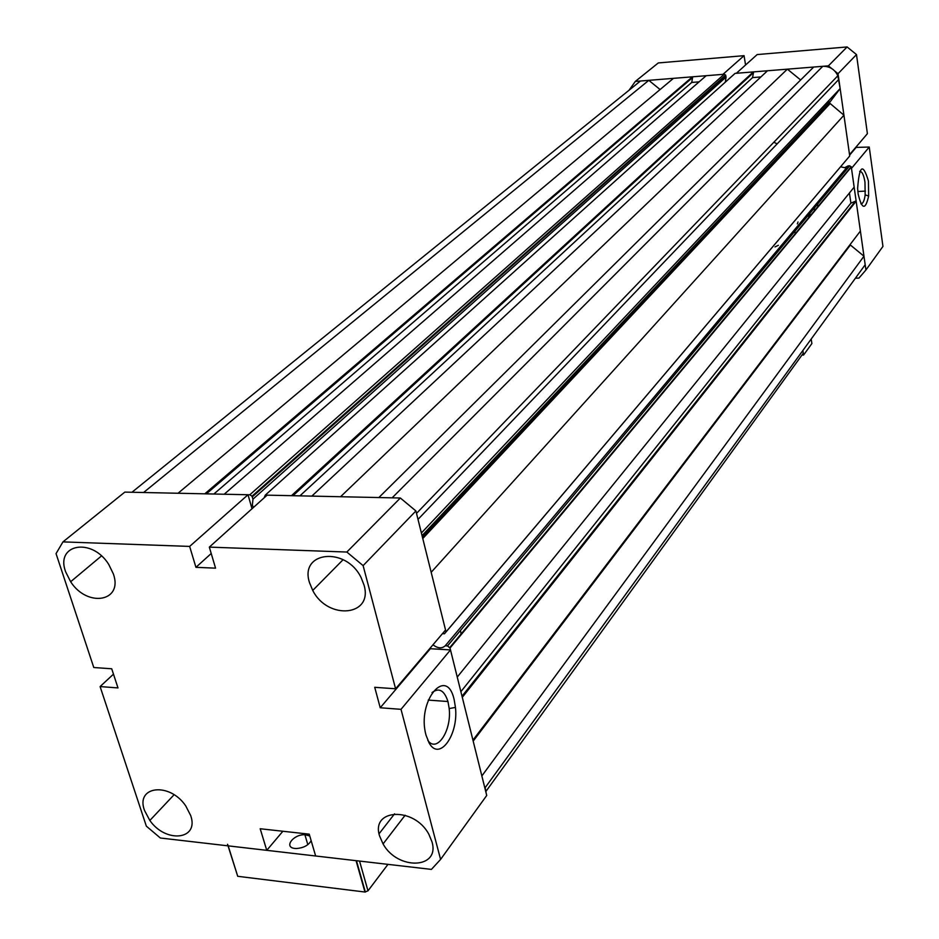 <?xml version="1.0" encoding="UTF-8"?>
<svg xmlns="http://www.w3.org/2000/svg" width="939" height="939" viewBox="0 0 939 939"><rect width="100%" height="100%" fill="white"/><g stroke="black" fill="none" stroke-linecap="round" stroke-linejoin="round"><path stroke-width="1.41" d="M486.355 794.018L485.099 787.739L485.991 791.307L803.291 353.228L802.857 350.517L803.573 355.048L811.895 343.545L811.19 339.049M803.573 355.048L801.953 355.071M311.149 840.687C308.485 845.323 303.602 847.929 296.513 848.527L294.928 848.445C283.402 847.471 293.191 834.208 304.893 834.724L309.764 835.956M387.96 864.373L367.982 890.829L364.966 892.027L237.72 876.298L228.036 845.851M364.966 892.027L356.057 860.676L228.189 845.863L227.555 844.302M394.58 813.808L379.086 833.75M807.376 301.572L806.718 301.595M850.018 244.703L863.974 256.206L481.86 775.943L484.888 788.114M840.605 166.79L844.666 167.717L848.152 165.874L445.203 645.797L447.504 645.926L450.027 648.027L457.246 677.078L854.161 187.143L851.309 167.072L450.027 648.027M432.961 644.811C437.785 648.438 441.858 648.755 445.203 645.797M822.775 66.305L392.138 497.834L378.851 497.553L813.702 67.045L822.775 66.305C829.7 66.188 834.724 69.345 837.846 75.766L840.147 88.559L829.36 102.844L843.938 115.215L431.177 572.297L446.013 631.912L444.476 633.79L442.422 633.684M252.955 499.172L726.047 77.115L725.647 75.097L724.227 74.251L706.187 75.707L224.21 494.231L249.821 494.783L252.016 496.203L252.955 499.172L252.38 505.123L253.377 507.518M726.047 77.115L725.319 82.151M786.788 149.841L785.873 149.184M777.152 143.867L773.853 142.247M648.814 80.343L640.445 81.012L131.953 492.259L143.597 492.506L648.814 80.343L660.082 89.545M692.454 76.822L673.451 78.348L178.046 493.245L204.796 493.82L692.454 76.822L692.583 77.573L206.357 493.855M692.583 77.573L691.738 82.432L213.846 494.02M691.738 82.432L699.121 81.857M264.152 497.823L265.291 495.111L291.477 495.675L753.36 71.904L753.489 72.667L292.98 495.71M265.291 495.111L735.084 73.383L753.36 71.904M753.489 72.667L752.55 77.608L299.917 495.862M752.55 77.608L760.872 76.951M787.375 69.157L767.503 70.765L311.818 496.109L340.552 496.731L787.375 69.157L800.638 79.968M405.542 502.318L410.719 506.637M838.844 79.369L418.008 519.373L421.388 532.988L840.147 88.559M843.938 115.215L849.725 155.98L446.025 631.97M848.152 165.874L849.725 165.78L851.309 167.072M849.443 192.965L850.898 203.153L460.885 691.679M850.898 203.153L855.406 201.228L462.011 696.222M462.293 697.337L472.939 740.132L860.394 231.053L856.157 201.192L462.293 697.337M855.406 201.228L856.157 201.192M863.974 256.206L865.183 264.751L484.876 788.056M858.14 193.95L857.624 188.399C859.361 165.217 862.964 162.764 868.434 181.051L868.645 196.016C865.418 210.359 861.908 209.667 858.14 193.95M860.887 203.81C862.941 203.798 864.361 200.817 865.159 194.889L864.972 182.143C863.798 174.877 862.037 171.297 859.654 171.379M798.021 221.98L797.328 223.881M778.372 245.29L774.992 246.922M817.634 204.092L817.787 207.237M865.934 269.998L882.953 246.417L869.244 147.047L851.485 168.374L865.934 269.998L858.915 278.097L855.417 278.202M834.818 71.082L838.034 73.7L849.537 154.677L867.401 133.667L856.497 54.579L847.107 46.95L757.174 54.568L736.352 73.277L828.386 65.859L831.602 68.477M635.316 81.423L722.96 74.357L744.064 55.671L658.298 62.936L635.316 81.423L629.142 90.132M745.566 65.002L744.064 55.671M869.244 147.047L855.699 147.423M849.607 155.123L855.769 147.869M838.034 73.7L856.497 54.579M828.386 65.859L847.107 46.95M814.336 208.024L814.5 211.193M809.958 213.259L810.075 216.486M808.69 214.761L808.819 217.989M426.013 735.131C416.505 701.116 446.647 664.929 454.194 699.837L455.45 707.419C458.713 734.709 439.429 761.799 429.182 743.054L426.013 735.131M427.82 740.425C436.928 753.371 451.8 730.589 449.194 708.569L447.962 701.527C444.323 690.329 439.006 687.348 432.022 692.583M309.494 582.603C299.201 551.287 346.01 546.193 361.139 577.661L364.015 585.009C373.499 616.301 327.852 620.526 312.734 590.443L309.494 582.603M65.648 571.839C55.084 543.998 91.881 537.131 108.748 564.433L113.373 573.94C123.326 601.793 87.28 607.838 70.648 581.734L65.648 571.839M379.614 836.039C370.494 808.538 414.345 806.519 428.888 834.348L431.952 841.731C440.344 869.127 397.643 870.547 383.065 843.938L379.614 836.039M144.524 810.474C135.169 785.99 169.548 781.729 185.746 805.908L190.664 815.486C199.467 839.924 165.839 843.574 149.841 820.463L144.524 810.474M252.004 508.75L248.013 494.747L124.828 492.106L62.96 541.885L56.047 553.611L93.783 667.512L111.718 668.779L117.985 687.923L100.097 686.573L146.343 826.156L160.358 838.011L266.758 850.335L260.185 828.75L309.236 834.161L315.645 855.992L431.424 869.397L440.591 859.408L401.012 709.332L380.225 707.76L374.731 687.313L395.589 688.78L363.123 565.63L346.843 552.038L209.327 547.12L215.559 568.154L195.934 567.332L189.643 546.416L62.96 541.885M395.589 688.78L445.544 630.01L415.907 510.957L400.354 498.01L267.122 495.158L209.327 547.12M440.591 859.408L486.719 795.474L450.485 649.917L430.367 648.708L430.203 648.063M450.485 649.917L401.012 709.332M113.478 674.143L100.097 686.573M430.367 648.708L380.225 707.76M282.874 831.25L266.758 850.335M248.013 494.747L189.643 546.416M211.216 553.505L195.934 567.332M400.354 498.01L346.843 552.038M415.907 510.957L363.123 565.63M794.981 231.123L795.18 234.339M460.509 630.398L461.155 634.682M761.752 174.865L762.714 175.546M803.315 306.912L802.657 306.924M237.72 876.298L228.189 845.863M367.982 890.829L359.555 861.075M812.294 295.116L812.176 294.412M810.791 297.088L810.674 296.384M850.347 245.067L473.186 741.082M829.912 103.795L422.773 538.517M724.227 74.251L249.821 494.783M725.788 75.531L252.298 496.86M829.63 101.823L422.045 535.629M849.725 155.98L446.013 631.912M849.725 165.78L447.504 645.926M307.828 844.666L304.893 834.724M365.341 892.05L356.456 860.723M829.466 103.208L422.433 537.178M725.647 75.097L252.016 496.203M837.846 75.766L416.517 513.387M851.204 166.708L449.816 647.487M857.847 191.497L865.429 191.11M865.159 194.889L868.645 196.016M428.231 700.083L447.962 701.527M174.055 794.77L149.841 820.463M405.143 815.216L383.065 843.938M101.459 555.958L70.648 581.734M343.099 559.679L312.734 590.443M449.194 708.569L455.45 707.419M428.83 742.456L429.182 743.054"/></g></svg>
